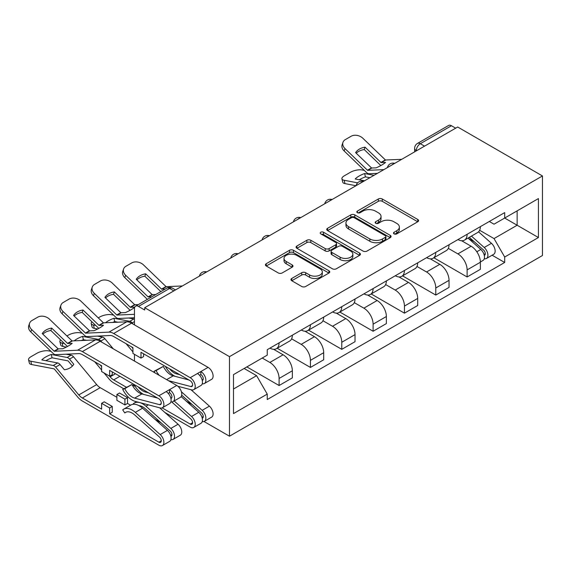 <?xml version="1.0" encoding="UTF-8"?>
<svg xmlns="http://www.w3.org/2000/svg" width="571" height="571" viewBox="0 0 571 571"><rect width="100%" height="100%" fill="white"/><g stroke="black" fill="none" stroke-linecap="round" stroke-linejoin="round"><path stroke-width="0.86" d="M394.054 233.86A1.949 1.128 0 0 0 396.816 233.86L417.765 221.762A2.791 1.613 0 0 0 418.586 220.627A2.791 1.613 0 0 0 417.765 219.485L382.27 198.994A2.791 1.613 0 0 0 378.33 198.994L357.382 211.092A1.949 1.128 0 0 0 356.811 211.891A1.949 1.128 0 0 0 357.382 212.683A1.949 1.128 0 0 0 360.144 212.683L362.849 211.12A8.922 5.153 0 0 1 375.468 211.12L378.43 212.826A8.922 5.153 0 0 1 381.043 216.473A8.922 5.153 0 0 1 378.43 220.113L375.718 221.676A1.949 1.128 0 0 0 375.147 222.476A1.949 1.128 0 0 0 375.718 223.275A1.949 1.128 0 0 0 378.48 223.275L381.192 221.705A8.922 5.153 0 0 1 393.812 221.705L396.766 223.411A8.922 5.153 0 0 1 399.379 227.058A8.922 5.153 0 0 1 396.766 230.698L394.054 232.269A1.949 1.128 0 0 0 393.483 233.061A1.949 1.128 0 0 0 394.054 233.86L394.054 232.269M291.767 278.455A2.791 1.613 0 0 0 290.953 279.597A2.791 1.613 0 0 0 291.767 280.732L301.724 286.485A2.791 1.613 0 0 0 305.671 286.485L328.939 273.045A2.791 1.613 0 0 0 329.752 271.91A2.791 1.613 0 0 0 328.939 270.768L293.444 250.284A2.791 1.613 0 0 0 289.504 250.284L266.236 263.716A2.791 1.613 0 0 0 265.415 264.851A2.791 1.613 0 0 0 266.236 265.993L278.263 272.938A2.791 1.613 0 0 0 282.202 272.938L292.166 267.185A2.791 1.613 0 0 0 292.98 266.05A2.791 1.613 0 0 0 292.166 264.908L286.199 261.468A7.459 4.304 0 0 1 284.015 258.42A7.459 4.304 0 0 1 288.619 254.438A7.459 4.304 0 0 1 296.749 255.373L320.11 268.862A7.459 4.304 0 0 1 322.301 271.91A7.459 4.304 0 0 1 317.69 275.886A7.459 4.304 0 0 1 309.568 274.958L305.671 272.71A2.791 1.613 0 0 0 301.724 272.71L291.767 278.455L291.767 280.732M229.478 356.647L144.706 307.705L457.678 127.012L542.45 175.954L229.478 356.647L229.478 436.208L542.45 255.515L542.45 175.954M363.049 251.076A2.791 1.613 0 0 0 366.996 251.076L390.257 237.643A2.791 1.613 0 0 0 391.078 236.508A2.791 1.613 0 0 0 390.257 235.366L354.769 214.874A2.791 1.613 0 0 0 350.822 214.874L327.554 228.307A2.791 1.613 0 0 0 326.74 229.449A2.791 1.613 0 0 0 327.554 230.584L363.049 251.076M321.537 234.281A1.949 1.128 0 0 1 323.514 234.56L323.514 232.24L359.602 253.067A2.791 1.613 0 0 1 360.415 254.209A2.791 1.613 0 0 1 359.602 255.344L336.333 268.777A2.791 1.613 0 0 1 332.386 268.777L296.899 248.285L296.899 246.008A2.791 1.613 0 0 0 296.078 247.15A2.791 1.613 0 0 0 296.899 248.285M296.899 246.008L306.855 240.263A2.791 1.613 0 0 1 310.795 240.263L325.192 248.571A2.791 1.613 0 0 0 329.132 248.571L335.741 244.759A2.791 1.613 0 0 0 336.555 243.617A2.791 1.613 0 0 0 335.741 242.482L320.752 233.832A1.949 1.128 0 0 1 320.181 233.032A1.949 1.128 0 0 1 321.387 231.99A1.949 1.128 0 0 1 323.514 232.24M203.997 421.498L229.478 436.208M144.706 307.705L144.706 310.024L138.475 306.427A5.681 3.283 -120 0 0 135.634 306.149A5.681 3.283 -120 0 0 134.463 308.747L134.463 324.87M134.463 354.327L134.463 361.05M424.531 146.147L420.313 143.714A5.681 3.283 60 0 0 417.472 143.428L448.613 125.456A5.681 3.283 60 0 1 451.454 125.734L420.313 143.714A5.681 3.283 120 0 0 416.295 150.673L416.295 150.901M455.672 128.168L451.454 125.734M467.121 234.288A13.069 7.544 60 0 1 464.416 240.155L477.67 232.504A13.069 7.544 -120 0 0 480.375 226.637M448.306 248.364L457.878 253.888A13.069 7.544 60 0 1 467.121 269.897L480.375 262.239A13.069 7.544 -120 0 0 471.139 246.237L461.646 240.755M480.375 262.239L480.375 269.312L467.121 276.971L433.881 257.785M464.416 240.155A13.069 7.544 60 0 1 457.978 239.563M467.121 269.897L467.121 276.971M435.78 252.382A13.069 7.544 60 0 1 433.075 258.249L446.336 250.59A13.069 7.544 -120 0 0 449.042 244.731M402.548 275.872L435.78 295.064L449.042 287.406L449.042 280.332A13.069 7.544 -120 0 0 439.798 264.33L430.313 258.849M433.075 258.249A13.069 7.544 60 0 1 426.644 257.657M416.966 266.457L426.544 271.982A13.069 7.544 60 0 1 435.78 287.991L435.78 295.064M404.446 270.476A13.069 7.544 60 0 1 401.741 276.343L414.996 268.684A13.069 7.544 -120 0 0 417.701 262.817M371.207 293.965L404.446 313.158L417.701 305.499L417.701 298.426A13.069 7.544 -120 0 0 408.465 282.424L398.972 276.942M401.741 276.343A13.069 7.544 60 0 1 395.303 275.75M385.625 284.544L395.203 290.075A13.069 7.544 60 0 1 404.446 306.077L404.446 313.158M373.106 288.569A13.069 7.544 60 0 1 370.401 294.436L383.662 286.778A13.069 7.544 -120 0 0 386.367 280.911M339.873 312.059L373.106 331.244L386.367 323.593L386.367 316.52A13.069 7.544 -120 0 0 377.124 300.51L367.638 295.036M370.401 294.436A13.069 7.544 60 0 1 363.97 293.844M354.291 302.637L363.87 308.169A13.069 7.544 60 0 1 373.106 324.171L373.106 331.244M341.772 306.663A13.069 7.544 60 0 1 339.06 312.523L352.321 304.871A13.069 7.544 -120 0 0 355.026 299.004M308.533 330.152L341.772 349.338L355.026 341.686L355.026 334.613A13.069 7.544 -120 0 0 345.79 318.604L336.298 313.129M339.06 312.523A13.069 7.544 60 0 1 332.629 311.937M322.95 320.731L332.529 326.262A13.069 7.544 60 0 1 341.772 342.265L341.772 349.338M310.431 324.749A13.069 7.544 60 0 1 307.726 330.616L320.981 322.965A13.069 7.544 -120 0 0 323.693 317.098M277.199 348.246L310.431 367.431L323.693 359.78L323.693 352.707A13.069 7.544 -120 0 0 314.45 336.697L304.957 331.223M307.726 330.616A13.069 7.544 60 0 1 301.295 330.031M291.617 338.824L301.188 344.356A13.069 7.544 60 0 1 310.431 360.358L310.431 367.431M279.091 342.843A13.069 7.544 60 0 1 276.385 348.71L289.647 341.058A13.069 7.544 -120 0 0 292.352 335.191M246.85 366.91L279.098 385.525L292.352 377.874L292.352 370.793A13.069 7.544 -120 0 0 283.109 354.791L273.623 349.309M276.385 348.71A13.069 7.544 60 0 1 269.955 348.124M262.217 358.038L269.855 362.442A13.069 7.544 60 0 1 279.098 378.452L279.098 385.525M489.318 221.477L494.036 224.196L538.432 198.565L517.14 210.863L517.14 225.245L494.036 238.578L479.64 230.27M233.496 389.001L256.593 375.668L267.242 394.104L233.496 413.59L233.496 374.626L267.242 355.141L267.242 349.688L504.685 212.605L504.685 218.051L538.432 237.536L504.685 257.021L494.036 238.578M538.432 198.565L538.432 237.536M267.242 394.104L267.242 399.557L504.685 262.474L504.685 257.021M256.593 375.668L244.138 368.473M492.102 255.208L504.685 262.474M394.832 234.131L396.766 233.018A8.922 5.153 0 0 0 399.379 229.378L399.379 227.058M381.043 216.473L381.043 218.793A8.922 5.153 0 0 1 378.43 222.433L376.496 223.546M417.729 221.784L382.27 201.313A2.791 1.613 0 0 0 378.33 201.313L358.16 212.962M390.221 237.664L354.769 217.194A2.791 1.613 0 0 0 350.822 217.194L327.597 230.605M385.332 237.3A1.949 1.128 0 0 0 385.903 236.508A1.949 1.128 0 0 0 385.332 235.709L354.177 217.722A1.949 1.128 0 0 0 351.415 217.722L348.553 219.371A8.922 5.153 0 0 0 345.94 223.018A8.922 5.153 0 0 0 348.553 226.658L369.851 238.956A8.922 5.153 0 0 0 382.47 238.956L385.332 237.3L385.332 239.62A1.949 1.128 0 0 0 385.903 238.828L385.903 236.508M345.94 223.018L345.94 225.338A8.922 5.153 0 0 0 348.553 228.978L348.553 226.658M385.332 239.62L382.47 241.276A8.922 5.153 0 0 1 369.851 241.276L348.553 228.978M296.934 248.306L306.855 242.582L306.855 240.263M336.555 243.617L336.555 245.937A2.791 1.613 0 0 1 335.741 247.079L329.132 250.89A2.791 1.613 0 0 1 325.192 250.89L310.795 242.582A2.791 1.613 0 0 0 306.855 242.582M323.514 234.56L359.559 255.365M340.123 257.193A7.459 4.304 0 0 0 348.253 258.128A7.459 4.304 0 0 0 352.864 254.152A7.459 4.304 0 0 0 350.673 251.104L342.443 246.351A2.791 1.613 0 0 0 338.503 246.351L331.894 250.169A2.791 1.613 0 0 0 331.08 251.304A2.791 1.613 0 0 0 331.894 252.446L340.123 257.193L340.123 259.512A7.459 4.304 0 0 0 348.253 260.447A7.459 4.304 0 0 0 352.864 256.472L352.864 254.152M331.08 251.304L331.08 253.624A2.791 1.613 0 0 0 331.894 254.766L331.894 252.446M340.123 259.512L331.894 254.766M322.301 271.91L322.301 274.23A7.459 4.304 0 0 1 317.69 278.205A7.459 4.304 0 0 1 309.568 277.278L305.671 275.029A2.791 1.613 0 0 0 301.724 275.029L291.802 280.754M284.015 258.42L284.015 260.74A7.459 4.304 0 0 0 286.199 263.788L286.199 261.468M292.124 267.207L286.199 263.788M328.903 273.066L293.444 252.603A2.791 1.613 0 0 0 289.504 252.603L266.272 266.015M369.858 177.717L365.454 176.874L364.626 173.534L373.991 175.326M364.626 173.534A17.615 6.417 -13.9 0 0 355.183 178.987L364.555 180.779M355.997 185.718L344.998 183.612A8.522 3.105 166.1 0 1 342.75 182.185L341.922 178.851A8.522 3.105 -13.9 0 1 344.484 175.704L350.308 172.342A8.522 3.105 -13.9 0 1 362.05 169.951L364.319 170.386M341.922 178.851A8.522 3.105 -13.9 0 0 344.17 180.272L344.998 183.612M357.624 182.848L344.17 180.272M365.454 176.874A17.615 6.417 -13.9 0 0 359.28 179.765M468.027 238.071L480.796 249.463A7.102 4.097 60 0 1 483.023 260.447L480.375 261.975M468.363 238.371L474.373 241.84M469.312 237.329L483.523 250.005A3.412 1.97 60 0 1 484.593 255.28A3.412 1.97 60 0 1 484.279 255.401M471.439 236.101L484.208 247.493A7.102 4.097 60 0 1 486.442 258.477A7.102 4.097 60 0 1 484.294 258.706M478.562 231.826L491.445 243.317A7.102 4.097 60 0 1 493.672 254.302L486.442 258.477M365.055 147.182A17.615 12.869 -160.8 0 0 355.612 152.628L371.6 168.01L376.096 167.867A17.615 4.118 -20.2 0 0 381.635 165.098A17.615 4.118 -20.2 0 0 385.539 162.414L381.043 162.557L365.055 147.182L364.227 149.559L380.086 164.841A4.261 2.462 -120 0 0 380.928 165.504M383.84 169.644L367.581 170.329L344.998 148.596L344.17 150.972A8.522 6.224 -160.8 0 1 342.15 144.699L342.978 142.315A8.522 6.224 19.2 0 0 344.998 148.596M377.388 173.363L369.016 173.755A4.261 2.462 60 0 1 367.581 173.341A4.261 2.462 60 0 1 366.625 172.613L344.17 150.972M401.72 159.316L385.461 160.008L362.878 138.275A8.522 6.224 19.2 0 0 351.136 136.248L345.312 139.609A8.522 6.224 19.2 0 0 342.978 142.315M356.24 153.235A17.615 12.869 -160.8 0 1 364.227 149.559M117.983 322.23L114.757 321.616L113.929 318.275L129.788 321.309A4.261 2.462 60 0 1 130.745 321.68A4.261 2.462 60 0 1 132.172 322.922L133.179 324.128M134.463 319.203A4.261 2.462 -120 0 0 133.807 318.989L128.711 318.011M132.95 351.929L126.098 343.699M132.95 348.503L131.594 346.875M98.241 317.869L99.604 317.076A8.522 3.105 -13.9 0 1 111.352 314.692L113.615 315.128M91.96 321.808A8.522 3.105 -13.9 0 0 91.224 323.586A8.522 3.105 -13.9 0 0 93.473 325.013L94.301 328.354A8.522 3.105 166.1 0 1 92.052 326.926L91.224 323.586M95.742 325.449L93.473 325.013M113.929 318.275A17.615 6.417 -13.9 0 0 105.457 322.808M97.655 328.996L94.301 328.354M114.757 321.616A17.615 6.417 -13.9 0 0 112.558 322.479M86.649 340.323L83.416 339.702L82.588 336.369L98.448 339.402A4.261 2.462 60 0 1 99.404 339.774A4.261 2.462 60 0 1 100.839 341.015L101.838 342.222M113.301 348.838L104.857 338.696A4.261 2.462 -120 0 0 103.422 337.454A4.261 2.462 -120 0 0 102.466 337.083L97.37 336.105M123.771 388.751L113.672 382.913A14.204 8.201 60 0 1 108.897 378.766L104.058 372.963M101.617 370.022L94.757 361.793M126.384 387.238L113.672 379.901A10.514 6.067 60 0 1 110.139 376.831L109.561 376.132M101.617 366.596L100.253 364.969M66.9 335.962L68.27 335.17A8.522 3.105 -13.9 0 1 80.011 332.786L82.281 333.221M60.619 339.902A8.522 3.105 -13.9 0 0 59.891 341.679A8.522 3.105 -13.9 0 0 62.132 343.107L62.96 346.447A8.522 3.105 166.1 0 1 60.719 345.02L59.891 341.679M64.402 343.542L62.132 343.107M82.588 336.369A17.615 6.417 -13.9 0 0 74.123 340.901M66.315 347.089L62.96 346.447M83.416 339.702A17.615 6.417 -13.9 0 0 81.218 340.573M132.95 386.26L132.95 385.232L135.306 386.596M134.078 384.59L132.95 385.232M162.128 407.88L190.207 424.089A3.412 1.97 -120 0 0 191.906 424.253A3.412 1.97 -120 0 0 190.842 418.986L171.721 401.927M181.157 396.588L198.758 412.298A7.102 4.097 60 0 1 200.985 423.282L193.755 427.458A7.102 4.097 60 0 1 190.207 427.101L164.898 412.49M174.148 400.963L191.528 416.473A7.102 4.097 60 0 1 193.755 427.458M186.324 401.206L192.334 404.675M181.685 395.168L201.484 412.84A3.412 1.97 60 0 1 202.555 418.108A3.412 1.97 60 0 1 202.248 418.236M181.407 391.792L202.17 410.328A7.102 4.097 60 0 1 204.404 421.305A7.102 4.097 60 0 1 202.255 421.534M190.978 389.707L209.407 406.152A7.102 4.097 60 0 1 211.634 417.13L204.404 421.305M140.987 392.734L140.987 393.655M73.745 364.377L73.809 364.284A17.615 13.783 -147.4 0 1 73.78 364.327A17.615 13.783 -147.4 0 1 69.905 367.988A17.615 13.783 -147.4 0 1 64.366 369.73L60.062 364.562A4.261 2.462 60 0 0 58.627 363.313A4.261 2.462 60 0 0 57.671 362.942L41.811 359.908A17.615 6.417 -13.9 0 1 51.254 354.463L67.114 357.489A4.261 2.462 60 0 1 68.07 357.867A4.261 2.462 60 0 1 69.498 359.109L73.809 364.284M72.417 366.04L68.07 360.879L52.082 357.796L51.254 354.463M116.884 397.295L100.211 387.673A10.514 6.067 60 0 1 96.677 384.604L73.516 356.789A4.261 2.462 -120 0 0 72.089 355.547A4.261 2.462 -120 0 0 71.132 355.169L66.029 354.198M126.284 412.041L124.756 412.926L122.708 409.871A17.044 9.843 60 0 1 123.629 409.207A17.044 9.843 60 0 1 135.32 412.376L160.187 434.567A7.102 4.097 60 0 1 162.421 445.544A7.102 4.097 60 0 1 158.866 445.194L82.331 401.006A14.204 8.201 60 0 1 77.556 396.859L54.209 368.88L31.626 364.541A8.522 3.105 166.1 0 1 29.378 363.113L28.55 359.773A8.522 3.105 -13.9 0 0 30.798 361.2L31.626 364.541M101.617 403.326L109.653 407.965L112.266 406.459L104.229 401.82L101.617 403.326L101.617 409.129L82.331 397.994A10.514 6.067 60 0 1 78.798 394.925L55.637 367.11A4.261 2.462 -120 0 0 54.209 365.868A4.261 2.462 -120 0 0 53.253 365.497L30.798 361.2M28.55 359.773A8.522 3.105 -13.9 0 1 31.105 356.625L36.929 353.263A8.522 3.105 -13.9 0 1 48.671 350.88L50.94 351.315M52.082 357.796A17.615 6.417 -13.9 0 0 45.908 360.694M116.884 394.511L124.921 399.15L127.533 397.644L119.496 393.005L116.884 394.511L116.884 400.314L124.921 404.953L127.533 403.447L130.573 405.203M109.653 407.965L109.653 413.768L158.866 442.182A3.412 1.97 -120 0 0 160.572 442.347A3.412 1.97 -120 0 0 159.502 437.079L134.635 414.889A13.354 7.709 -120 0 0 125.477 412.405A13.354 7.709 -120 0 0 124.756 412.926M123.629 409.207L130.859 405.032A17.044 9.843 60 0 1 142.55 408.201L167.417 430.391A7.102 4.097 60 0 1 169.651 441.369L162.421 445.544M109.653 413.768L112.266 412.255L112.266 406.459M154.991 419.3L161.001 422.768M138.967 405.646A13.354 7.709 60 0 1 145.284 408.743L170.151 430.934A3.412 1.97 60 0 1 171.221 436.201A3.412 1.97 60 0 1 170.907 436.323M133.7 404.239L133.357 403.726A17.044 9.843 60 0 1 134.271 403.062A17.044 9.843 60 0 1 145.969 406.231L170.836 428.421A7.102 4.097 60 0 1 173.063 439.399A7.102 4.097 60 0 1 170.922 439.627M159.644 407.801L178.066 424.246A7.102 4.097 60 0 1 180.293 435.223L173.063 439.399M127.533 397.644L127.533 403.447M124.921 399.15L124.921 404.953M151.686 296.877L148.096 296.877L125.634 275.243L124.806 277.62A8.522 6.224 -160.8 0 1 122.786 271.346L123.614 268.962A8.522 6.224 19.2 0 0 125.634 275.243M155.705 294.557L152.107 294.557L136.248 279.276A17.615 12.869 -160.8 0 1 145.691 273.83L144.863 276.207L160.722 291.488A4.261 2.462 -120 0 0 160.836 291.595M147.382 299.368A4.261 2.462 60 0 1 147.268 299.261L124.806 277.62M165.147 289.112L161.55 289.104L145.691 273.83M182.356 285.964L166.097 286.656L143.514 264.923A8.522 6.224 19.2 0 0 131.773 262.896L125.948 266.257A8.522 6.224 19.2 0 0 123.614 268.962M136.876 279.883A17.615 12.869 -160.8 0 1 144.863 276.207M134.763 307.155L130.345 307.298L114.357 291.917A17.615 12.869 -160.8 0 0 104.914 297.37L120.902 312.751L125.399 312.601A17.615 4.118 -20.2 0 0 130.937 309.839A17.615 4.118 -20.2 0 0 134.72 307.262M134.463 314.321L116.884 315.071L94.301 293.337L93.473 295.714A8.522 6.224 -160.8 0 1 91.446 289.44L92.274 287.056A8.522 6.224 19.2 0 0 94.301 293.337M134.463 317.747L118.311 318.49A4.261 2.462 60 0 1 116.884 318.083A4.261 2.462 60 0 1 115.927 317.355L93.473 295.714M138.232 304.65L134.635 304.65L112.18 283.009A8.522 6.224 19.2 0 0 100.432 280.982L94.608 284.351A8.522 6.224 19.2 0 0 92.274 287.056M114.357 291.917L113.529 294.301L129.389 309.582A4.261 2.462 -120 0 0 130.224 310.246M105.542 297.976A17.615 12.869 -160.8 0 1 113.529 294.301M83.016 310.01A17.615 12.869 -160.8 0 0 73.573 315.463L89.561 330.845L94.065 330.695A17.615 4.118 -20.2 0 0 99.604 327.932A17.615 4.118 -20.2 0 0 103.501 325.249L99.004 325.391L83.016 310.01L82.188 312.394L98.048 327.675A4.261 2.462 -120 0 0 98.89 328.339M177.881 386.274L191.528 389.85A7.102 4.097 -120 0 0 193.755 389.643A7.102 4.097 -120 0 0 194.847 383.955A7.102 4.097 -120 0 0 190.207 377.695L113.672 333.507A14.204 8.201 -120 0 0 108.897 332.144L85.543 333.157L62.96 311.423L62.132 313.807A8.522 6.224 -160.8 0 1 60.112 307.526L60.94 305.15A8.522 6.224 19.2 0 0 62.96 311.423M143.599 353.806L143.599 356.589L140.987 358.096L132.95 353.456L132.95 347.66L113.672 336.526A10.514 6.067 -120 0 0 110.139 335.512L86.978 336.583A4.261 2.462 60 0 1 85.543 336.176A4.261 2.462 60 0 1 84.587 335.448L62.132 313.807M202.255 383.726A7.102 4.097 -120 0 0 204.404 383.498L211.634 379.322A7.102 4.097 -120 0 0 212.726 373.634A7.102 4.097 -120 0 0 208.08 367.374L131.544 323.186A14.204 8.201 -120 0 0 126.776 321.823L103.422 322.836L80.839 301.103A8.522 6.224 19.2 0 0 69.098 299.076L63.274 302.437A8.522 6.224 19.2 0 0 60.94 305.15M74.201 316.063A17.615 12.869 -160.8 0 1 82.188 312.394M202.248 380.422A3.412 1.97 -120 0 0 202.555 380.3A3.412 1.97 -120 0 0 203.076 377.567A3.412 1.97 -120 0 0 200.849 374.562L200.849 371.55L208.08 367.374M179.815 374.712L176.617 373.877L177.488 373.37M169.516 368.766A13.354 7.709 -120 0 0 176.617 373.877M165.333 366.354A17.044 9.843 -120 0 0 175.061 376.332M204.404 383.498A7.102 4.097 -120 0 0 205.489 377.809A7.102 4.097 -120 0 0 200.849 371.55L197.438 373.52A7.102 4.097 -120 0 1 202.077 379.779A7.102 4.097 -120 0 1 200.985 385.468L193.755 389.643M199.572 375.304L200.849 374.562M140.987 358.096L140.987 352.3L190.207 380.714A3.412 1.97 60 0 1 192.434 383.712A3.412 1.97 60 0 1 191.906 386.446A3.412 1.97 60 0 1 190.842 386.546L168.438 380.671M188.922 379.972L173.206 375.846A13.354 7.709 -120 0 1 163.32 366.404L154.049 371.271A17.044 9.843 -120 0 0 154.877 372.842M159.252 375.368A13.354 7.709 60 0 1 156.09 370.579L163.32 366.404M156.09 370.579L154.049 371.271M51.683 328.104A17.615 12.869 -160.8 0 0 42.24 333.557L58.099 348.838L62.724 348.788A17.615 4.118 -20.2 0 0 68.263 346.026A17.615 4.118 -20.2 0 0 72.167 343.335L67.663 343.485L51.683 328.104L50.855 330.488L66.714 345.769A4.261 2.462 -120 0 0 67.549 346.426M112.266 371.899L112.266 374.683L109.653 376.189L109.653 370.386L158.866 398.801A3.412 1.97 60 0 1 161.093 401.806A3.412 1.97 60 0 1 160.572 404.539A3.412 1.97 60 0 1 159.502 404.639L134.635 398.115A13.354 7.709 60 0 1 124.756 388.673L122.708 389.365A17.044 9.843 -120 0 0 135.32 401.42L160.187 407.944A7.102 4.097 -120 0 0 162.421 407.737A7.102 4.097 -120 0 0 163.506 402.048A7.102 4.097 -120 0 0 158.866 395.789L82.331 351.6A14.204 8.201 -120 0 0 77.556 350.237L54.209 351.251L31.626 329.517L30.798 331.901A8.522 6.224 -160.8 0 1 28.771 325.62L29.599 323.243A8.522 6.224 19.2 0 0 31.626 329.517M109.653 376.189L101.617 371.55L101.617 365.747L82.331 354.62A10.514 6.067 -120 0 0 78.798 353.606L55.637 354.677A4.261 2.462 60 0 1 54.209 354.27A4.261 2.462 60 0 1 53.253 353.535L30.798 331.901M170.922 401.82A7.102 4.097 -120 0 0 173.063 401.591L180.293 397.416A7.102 4.097 -120 0 0 181.385 391.727A7.102 4.097 -120 0 0 176.746 385.468L100.211 341.28A14.204 8.201 -120 0 0 95.436 339.916L72.089 340.93L49.499 319.196A8.522 6.224 19.2 0 0 37.757 317.169L31.933 320.531A8.522 6.224 19.2 0 0 29.599 323.243M42.861 334.156A17.615 12.869 -160.8 0 1 50.855 330.488M170.907 398.515A3.412 1.97 -120 0 0 171.221 398.394A3.412 1.97 -120 0 0 171.743 395.66A3.412 1.97 -120 0 0 169.516 392.655L169.516 389.643L176.746 385.468M148.481 392.805L145.284 391.97L146.155 391.463M138.182 386.86A13.354 7.709 -120 0 0 145.284 391.97M133.999 384.447A17.044 9.843 -120 0 0 143.721 394.425M173.063 401.591A7.102 4.097 -120 0 0 174.155 395.903A7.102 4.097 -120 0 0 169.516 389.643L166.097 391.613A7.102 4.097 -120 0 1 170.736 397.873A7.102 4.097 -120 0 1 169.651 403.561L162.421 407.737M168.231 393.398L169.516 392.655M157.582 398.066L141.865 393.94A13.354 7.709 -120 0 1 131.987 384.497L122.708 389.365M124.756 388.673L131.987 384.497M416.495 150.787L416.295 150.673A5.681 3.283 0 0 1 414.632 148.353L414.632 151.865M310.431 360.358L323.693 352.707M341.772 342.265L355.026 334.613M373.106 324.171L386.367 316.52M404.446 306.077L417.701 298.426M435.78 287.991L449.042 280.332M279.098 378.452L292.352 370.793M269.855 362.442L283.109 354.791M301.188 344.356L314.45 336.697M332.529 326.262L345.79 318.604M363.87 308.169L377.124 300.51M395.203 290.075L408.465 282.424M426.544 271.982L439.798 264.33M457.878 253.888L471.139 246.237M394.247 163.627A5.681 3.283 120 0 0 391.742 165.076M362.913 181.721A5.681 3.283 120 0 0 360.401 183.17M331.573 199.814A5.681 3.283 120 0 0 329.067 201.263M300.239 217.908A5.681 3.283 120 0 0 297.727 219.357M268.898 236.001A5.681 3.283 120 0 0 266.393 237.45M237.565 254.095A5.681 3.283 120 0 0 235.052 255.544M206.224 272.189A5.681 3.283 120 0 0 203.711 273.637M173.834 290.889L169.616 288.448L138.475 306.427M175.497 289.925L172.456 288.169A5.681 3.283 120 0 0 169.616 288.448A5.681 3.283 60 0 0 166.775 288.169L135.634 306.149M396.766 233.018L396.766 230.698M375.718 223.275L375.718 221.676M378.43 222.433L378.43 220.113M357.382 212.683L357.382 211.092M378.33 201.313L378.33 198.994M382.27 201.313L382.27 198.994M417.765 221.762L417.765 219.485M327.554 230.584L327.554 228.307M350.822 217.194L350.822 214.874M354.769 217.194L354.769 214.874M390.257 237.643L390.257 235.366M369.851 241.276L369.851 238.956M382.47 241.276L382.47 238.956M310.795 242.582L310.795 240.263M325.192 250.89L325.192 248.571M329.132 250.89L329.132 248.571M335.741 247.079L335.741 244.759M359.602 255.344L359.602 253.067M301.724 275.029L301.724 272.71M305.671 275.029L305.671 272.71M309.568 277.278L309.568 274.958M292.166 267.185L292.166 264.908M266.236 265.993L266.236 263.716M289.504 252.603L289.504 250.284M293.444 252.603L293.444 250.284M328.939 273.045L328.939 270.768M480.796 249.463L476.814 251.761M485.3 253.717L484.022 254.452M491.445 243.317L484.208 247.493M371.792 168.06L367.774 170.379M385.653 160.058L381.235 162.614M371.471 167.91L367.453 170.229M385.332 159.909L380.914 162.457M129.788 321.309L133.807 318.989M132.172 322.922L134.463 321.601M98.448 339.402L102.466 337.083M110.139 376.831L115.47 373.748M100.839 341.015L104.857 338.696M192.613 422.697L190.207 424.089M198.758 412.298L191.528 416.473M203.262 416.552L201.984 417.287M113.672 379.901L119.896 376.303M179.708 386.753L178.866 387.238M209.407 406.152L202.17 410.328M67.114 357.489L71.132 355.169M53.253 365.497L57.671 362.942M55.637 367.11L60.062 364.562M78.798 394.925L96.677 384.604M69.498 359.109L73.516 356.789M161.279 440.791L158.866 442.182M142.55 408.201L135.32 412.376M167.417 430.391L160.187 434.567M171.921 434.645L170.643 435.38M82.331 397.994L100.211 387.673M148.367 404.846L145.969 406.231M178.066 424.246L170.836 428.421M152.428 294.707L148.41 297.027M166.289 286.706L161.871 289.261M152.107 294.557L148.096 296.877M165.968 286.556L161.55 289.104M121.095 312.801L117.076 315.121M134.949 304.8L130.531 307.355M120.774 312.651L116.755 314.971M134.635 304.65L130.217 307.198M89.754 330.894L85.736 333.214M103.615 322.893L99.197 325.441M126.776 321.823L108.897 332.144M89.433 330.745L85.414 333.064M103.294 322.743L98.876 325.292M202.141 380.022L203.176 379.422M190.842 386.546L192.527 385.568M166.646 379.636L173.206 375.846M190.207 377.695L197.438 373.52M131.544 323.186L113.672 333.507M58.413 348.988L54.402 351.308M72.274 340.987L67.856 343.535M95.436 339.916L77.556 350.237M58.099 348.838L54.081 351.158M71.96 340.837L67.542 343.385M170.808 398.115L171.842 397.516M159.502 404.639L161.193 403.661M134.635 398.115L141.865 393.94M158.866 395.789L166.097 391.613M100.211 341.28L82.331 351.6M394.732 163.349A5.681 5.681 0 0 0 387.438 167.56M363.392 181.442A5.681 5.681 0 0 0 356.104 185.654M332.058 199.536A5.681 5.681 0 0 0 324.763 203.747M300.717 217.63A5.681 5.681 0 0 0 293.43 221.841M269.384 235.723A5.681 5.681 0 0 0 262.089 239.934M238.043 253.817A5.681 5.681 0 0 0 230.755 258.021M206.709 271.91A5.681 5.681 0 0 0 199.415 276.114M172.456 288.169A5.681 5.681 0 0 0 166.775 288.169M417.472 143.428A5.681 5.681 0 0 0 414.632 148.353M136.555 401.741L134.271 403.062"/></g></svg>
